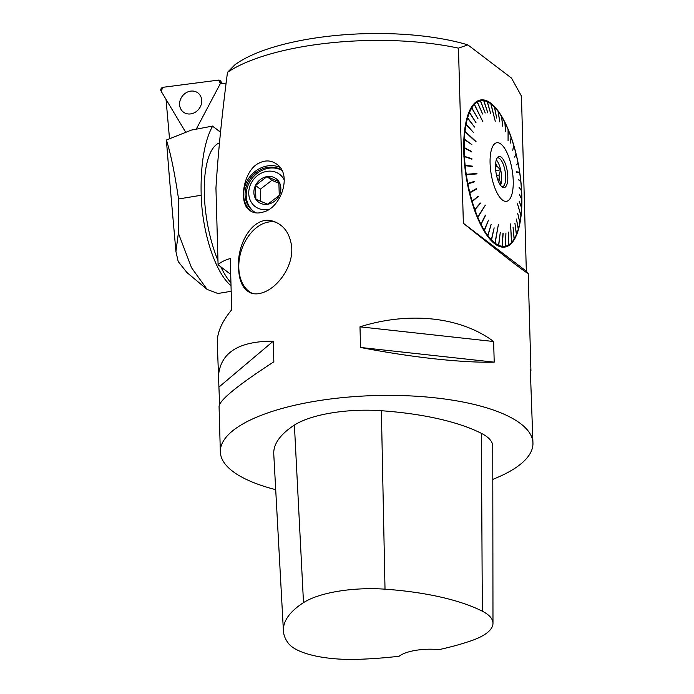 <?xml version="1.0" encoding="UTF-8"?>
<svg xmlns="http://www.w3.org/2000/svg" width="694" height="694" viewBox="0 0 694 694"><rect width="100%" height="100%" fill="white"/><g stroke="black" fill="none" stroke-linecap="round" stroke-linejoin="round"><path stroke-width="1.04" d="M219.486 142.843A75.056 26.979 80.6 0 0 217.977 260.554M220.77 266.791A75.056 26.979 80.6 0 0 230.937 282.814M279.075 183.346L271.857 180.327L260.363 189.167L255.496 185.454L266.982 176.614L271.857 180.327M260.71 201.434L260.363 189.167M266.982 176.614L278.858 181.594L279.248 195.404L267.754 204.244L255.878 199.273L255.496 185.454A14.652 12.778 127.3 0 1 266.982 176.614A14.652 12.778 127.3 0 1 278.858 181.594A14.652 12.778 127.3 0 1 279.248 195.404A14.652 12.778 127.3 0 1 267.754 204.244A14.652 12.778 127.3 0 1 255.878 199.273A14.652 12.778 127.3 0 1 255.496 185.454M253.536 211.332A25.019 21.818 127.3 0 1 246.205 195.665A25.019 21.818 127.3 0 1 257.908 172.771A25.019 21.818 127.3 0 1 281.703 170.23M281.53 169.917A25.019 21.818 -52.7 0 0 250.048 178.757A25.019 21.818 -52.7 0 0 252.963 210.915A25.019 21.818 -52.7 0 0 256.251 212.919M275.709 489.669A156.367 51.937 -1.6 0 1 232.681 471.304A156.367 51.937 -1.6 0 1 220.336 451.846A156.367 51.937 -1.6 0 1 375.194 395.563A156.367 51.937 -1.6 0 1 532.949 443.119A156.367 51.937 -1.6 0 1 492.801 479.363M521.446 96.067L526.33 271.181L528.203 273.358C526.876 273.644 505.258 256.945 463.358 223.268L458.465 48.155A156.367 51.937 178.4 0 0 227.485 72.35L234.832 64.863A145.072 48.19 -1.6 0 1 467.869 44.884L511.443 78.04L521.446 96.067M219.573 404.324L217.283 342.723C217.092 332.573 221.898 321.6 231.692 309.802L230.261 258.541C224.648 260.172 220.588 262.245 218.09 264.752L215.947 188.091C217.951 154.71 221.794 116.132 227.485 72.35M532.949 443.119L530.32 369.434L530.927 370.761L530.416 372.695M218.315 379.497C218.636 353.897 236.958 341.127 273.271 341.179L273.844 361.817C238.181 384.97 219.92 399.787 219.061 406.259L220.336 451.846M493.634 341.517L494.215 362.155C462.213 362.936 410.805 357.289 360.559 347.468L359.986 326.831C409.521 311.242 460.929 316.889 493.634 341.517L359.986 326.831M259.521 162.899C265.602 159.941 271.311 160.349 276.654 164.105C292.608 174.472 280.94 207.974 263.425 211.965C258.099 213.709 253.553 213.205 249.788 210.456C237.704 202.96 243.863 169.241 259.521 162.899M264.579 291.94C259.669 293.996 255.271 294.412 251.375 293.198C243.29 290.049 239.014 281.53 238.528 267.632C236.845 242.345 254.36 214.038 273.887 221.507C283.933 225.16 289.849 233.479 291.636 246.465C293.597 265.177 279.127 286.067 264.579 291.94M283.412 630.863L273.766 454.093A175.131 58.175 -1.6 0 1 294.403 425.092A75.056 24.932 -1.6 0 1 381.379 410.727A175.131 58.175 -1.6 0 1 481.384 433.351A75.056 24.932 -1.6 0 1 492.757 446.259L492.983 623.29A70.346 23.362 -1.6 0 1 471.504 640.657A170.42 56.604 -1.6 0 1 439.016 649.636A31.273 10.384 -1.6 0 0 399.137 656.238A170.42 56.604 -1.6 0 1 359.05 659.3A70.346 23.362 -1.6 0 1 288.374 643.312A170.42 56.604 -1.6 0 1 283.412 630.863A170.42 56.604 -1.6 0 1 303.504 602.644A70.346 23.362 -1.6 0 1 385.014 589.18A170.42 56.604 -1.6 0 1 482.33 611.197A70.346 23.362 -1.6 0 1 492.983 623.29M219.087 386.948L273.271 341.179M360.559 347.468L494.215 362.155M458.465 48.155L467.869 44.884M218.09 264.752L230.703 274.347M252.694 293.545A37.597 25.765 107.8 0 1 240.271 277.678A37.597 25.765 107.8 0 1 238.805 267.719A37.597 25.765 107.8 0 1 275.544 222.106M279.829 167.306A26.58 23.18 -52.7 0 0 248.513 178.592A26.58 23.18 -52.7 0 0 250.803 211.15M494.753 243.794A74.544 26.797 -99.4 0 1 464.59 164.504A74.544 26.797 -99.4 0 1 480.621 99.962A74.544 26.797 -99.4 0 1 519.225 169.136A74.544 26.797 -99.4 0 1 504.954 247.055A74.544 26.797 -99.4 0 1 494.753 243.794M526.33 271.181L463.358 223.268M504.685 247.099A74.544 26.797 80.6 0 0 513.655 239.786L514.211 238.875L513.057 227.085L514.089 239.074A73.764 26.511 -99.4 0 1 511.608 242.397L510.567 223.945L511.469 242.544A73.764 26.511 -99.4 0 1 508.711 244.835L508.555 244.93A73.764 26.511 -99.4 0 1 505.562 246.144L505.397 246.179A73.764 26.511 -99.4 0 1 502.222 246.309L501.892 246.778L502.048 246.292A73.764 26.511 -99.4 0 1 498.726 245.329L498.387 245.789L498.552 245.251A73.764 26.511 -99.4 0 1 495.143 243.212L498.37 224.587L494.961 243.073A73.764 26.511 -99.4 0 1 491.534 239.994L491.144 240.428L491.352 239.803A73.764 26.511 -99.4 0 1 487.934 235.726L487.353 235.891L487.761 235.492A73.764 26.511 -99.4 0 1 484.421 230.486L488.455 220.189L484.421 230.486M488.455 220.189L484.247 230.191A73.764 26.511 -99.4 0 1 481.046 224.336L485.661 215.114L480.873 224.006A73.764 26.511 -99.4 0 1 477.854 217.387L485.384 205.094L477.698 217.022A73.764 26.511 -99.4 0 1 474.896 209.753L480.578 203.064L474.757 209.345A73.764 26.511 -99.4 0 1 472.232 201.538L478.374 196.281L472.102 201.113A73.764 26.511 -99.4 0 1 469.899 192.932L476.327 188.681L469.777 192.438A73.764 26.511 -99.4 0 1 467.912 183.919L474.8 181.733L474.705 181.273L467.817 183.459A73.764 26.511 -99.4 0 1 466.325 174.793L476.986 173.89L476.917 173.431L466.255 174.333A73.764 26.511 -99.4 0 1 465.162 165.649L472.527 166.629L472.475 166.17L465.119 165.189A73.764 26.511 -99.4 0 1 464.442 156.627L471.929 159.178L464.416 156.176A73.764 26.511 -99.4 0 1 464.165 147.865L471.694 151.934L464.165 147.44A73.764 26.511 -99.4 0 1 464.347 139.52L471.868 144.621L464.364 139.104A73.764 26.511 -99.4 0 1 464.98 131.695L475.971 141.923L465.023 131.322A73.764 26.511 -99.4 0 1 466.047 124.538L473.317 132.311L466.116 124.2A73.764 26.511 -99.4 0 1 467.548 118.153L474.566 127.071L467.635 117.85A73.764 26.511 -99.4 0 1 469.448 112.636L476.049 122.812L469.552 112.385A73.764 26.511 -99.4 0 1 471.712 108.082L478.045 118.839L471.833 107.882A73.764 26.511 -99.4 0 1 474.314 104.56L482.885 121.771L474.453 104.412A73.764 26.511 -99.4 0 1 477.212 102.122L482.616 114.016L477.368 102.027A73.764 26.511 -99.4 0 1 480.361 100.812L485.227 112.983L480.526 100.777A73.764 26.511 -99.4 0 1 483.709 100.647L487.83 112.879L483.883 100.673A73.764 26.511 -99.4 0 1 487.197 101.628L490.71 113.686L487.379 101.714A73.764 26.511 -99.4 0 1 490.779 103.744L495.264 121.268L490.962 103.883A73.764 26.511 -99.4 0 1 491.925 104.655L491.196 104.039A74.544 26.797 80.6 0 0 480.343 100.014M284.306 180.154A20.221 17.636 -52.7 0 0 263.139 172.364A20.221 17.636 -52.7 0 0 248.756 193.513A20.221 17.636 -52.7 0 0 268.83 209.319M492.376 179.876A29.712 10.679 80.6 0 0 512.198 193.158A29.712 10.679 80.6 0 0 500.877 144.031A29.712 10.679 80.6 0 0 491.118 150.919A29.712 10.679 80.6 0 0 492.376 179.876M487.934 235.726L491.179 224.283L487.761 235.492M491.534 239.994L494.145 227.849L491.352 239.803M498.726 245.329L500.27 232.438L498.552 245.251M502.985 233.227L502.048 246.292M503.159 233.245L502.222 246.309M505.562 246.144L505.917 233.106L505.397 246.179M508.711 244.835L508.364 232.108L508.555 244.93M491.925 104.655A73.764 26.511 -99.4 0 1 494.397 106.963L496.661 118.075L494.579 107.154A73.764 26.511 -99.4 0 1 497.988 111.231L499.81 121.84L498.171 111.474A73.764 26.511 -99.4 0 1 501.502 116.479L502.708 126.221L501.675 116.766A73.764 26.511 -99.4 0 1 504.876 122.621L505.492 131.34L505.05 122.951A73.764 26.511 -99.4 0 1 508.069 129.57L508.069 140.622L508.225 129.943A73.764 26.511 -99.4 0 1 511.027 137.212L510.402 143.051L511.166 137.612A73.764 26.511 -99.4 0 1 513.69 145.419L512.736 150.268L513.82 145.853A73.764 26.511 -99.4 0 1 516.032 154.077L514.549 156.991L516.145 154.528A73.764 26.511 -99.4 0 1 518.01 163.038L516.275 164.851L518.106 163.498A73.764 26.511 -99.4 0 1 519.598 172.164L516.466 171.817L516.536 172.286L519.667 172.624A73.764 26.511 -99.4 0 1 520.76 181.308L518.453 179.494L520.804 181.767A73.764 26.511 -99.4 0 1 521.48 190.33L519.077 187.397L521.506 190.781A73.764 26.511 -99.4 0 1 521.758 199.091L519.286 194.181L521.758 199.525A73.764 26.511 -99.4 0 1 521.576 207.445L519.138 201.087L521.558 207.853A73.764 26.511 -99.4 0 1 520.942 215.261L517.481 203.793L520.899 215.634A73.764 26.511 -99.4 0 1 519.875 222.418L517.733 213.474L519.806 222.757A73.764 26.511 -99.4 0 1 518.375 228.803L516.414 219.052L518.288 229.107A73.764 26.511 -99.4 0 1 516.475 234.32L514.931 223.312L516.371 234.572A73.764 26.511 -99.4 0 1 514.211 238.875M469.899 192.932A73.764 26.511 -99.4 0 1 469.89 192.88L469.387 193.053M469.777 192.438L469.274 192.602M467.912 183.919L467.4 184.04M467.817 183.459L467.305 183.58M466.325 174.793L465.804 174.862M466.255 174.333L465.735 174.402M465.162 165.649L464.642 165.666M465.119 165.189L464.59 165.207M464.442 156.627L463.913 156.592M464.416 156.176L463.887 156.141M464.165 147.865L463.635 147.787M464.165 147.44L463.635 147.354M464.347 139.52L463.818 139.39M464.364 139.104L463.835 138.982M464.98 131.695L464.451 131.53M465.023 131.322L476.015 141.541M466.047 124.538L465.527 124.33M466.116 124.2L473.317 132.311M467.123 117.607L467.635 117.85M469.448 112.636L469.049 112.107L469.552 112.385M471.712 108.082L471.217 107.787L471.833 107.882M474.453 104.412L473.976 104.091M477.212 102.122L476.752 101.792L477.368 102.027M519.598 172.164L519.424 172.598M495.143 243.212L494.596 243.525L494.961 243.073M481.046 224.336L480.604 224.683M480.873 224.006L480.439 224.344M477.854 217.387L477.394 217.69M477.698 217.022L477.238 217.326M474.896 209.753L474.427 210.013M474.757 209.345L474.28 209.605M472.232 201.538L471.738 201.754M472.102 201.113L471.616 201.321M476.726 173.916L476.917 173.431M465.804 174.394L476.657 173.474M477.42 217.647L485.219 205.346M494.787 243.655L494.865 243.195M519.372 172.216L516.483 171.904M469.361 112.593L469.049 112.107M471.868 144.621L463.878 139.008M471.694 151.5L463.687 147.388M471.903 158.726L463.948 156.167M472.475 166.17L464.659 165.215M474.54 181.767L467.461 184.023M469.89 192.88L476.431 189.132L476.093 188.82M476.171 189.158L469.448 193.019M478.105 196.307L471.79 201.711M480.309 203.082L474.462 209.961M485.384 215.114L480.612 224.648M487.717 235.526L487.535 236.133M491.274 239.89L491.144 240.428M518.487 179.798L520.535 181.412M516.249 164.704L517.863 163.498M514.566 157.078L515.894 154.476M497.607 179.26L499.159 179L500.938 183.641L499.611 183.858M500.938 183.641L499.749 184.092M495.499 166.612L497.086 166.343L500.556 169.865L495.75 170.663M500.556 169.865L499.047 175.053L496.557 175.469M500.521 185.272A14.695 5.283 80.6 0 0 501.111 172.129A14.695 5.283 80.6 0 0 496.323 159.88M501.988 186.851A14.695 5.283 80.6 0 0 502.335 186.825A14.695 5.283 80.6 0 0 505.145 171.461A14.695 5.283 80.6 0 0 497.537 157.824A14.695 5.283 80.6 0 0 497.199 157.911M502.074 186.92A15.78 5.673 -99.4 0 1 495.898 171.878A15.78 5.673 -99.4 0 1 497.902 157.07A15.78 5.673 -99.4 0 1 507.253 171.114A15.78 5.673 -99.4 0 1 502.924 187.423A15.78 5.673 -99.4 0 1 502.074 186.92M499.159 179A12.822 4.606 80.6 0 0 499.047 175.053M497.086 166.343A12.822 4.606 80.6 0 0 495.646 163.35M174.914 240.02L169.449 178.306M186.799 272.36L178.202 261.551L175.929 251.514L178.367 233.184L178.549 198.987L201.191 195.248A118.839 42.716 80.6 0 1 212.59 126.221L220.536 132.042M169.666 180.813L166.387 140.006C170.594 152.975 174.645 172.641 178.549 198.987M169.518 138.722L166.031 99.398L185.706 132.268L161.051 91.079L185.706 132.268M220.865 83.74L220.449 83.384L196.463 128.754L220.215 83.827L226.114 83.063M212.685 126.065L191.405 130.082L166.387 140.006M217.829 293.484L207.15 289.433L191.527 267.719L178.367 233.184M231.024 285.737A73.495 26.415 -99.4 0 1 201.191 195.248M200.288 95.581A12.024 10.488 -52.7 0 0 198.926 93.811A12.024 10.488 -52.7 0 0 184.196 94.15A12.024 10.488 -52.7 0 0 181.03 109.461A12.024 10.488 -52.7 0 0 184.474 112.81A12.024 10.488 -52.7 0 0 198.189 109.843A12.024 10.488 -52.7 0 0 200.288 95.581A12.024 10.488 -52.7 0 0 198.926 93.811A12.024 10.488 -52.7 0 0 184.196 94.15A12.024 10.488 -52.7 0 0 181.03 109.461A12.024 10.488 -52.7 0 0 184.474 112.81A12.024 10.488 -52.7 0 0 198.189 109.843A12.024 10.488 -52.7 0 0 200.288 95.581M220.449 83.384A2.481 2.169 -52.7 0 0 218.497 80.105L163.055 87.297A2.481 2.169 -52.7 0 0 161.051 91.079L163.055 87.297L218.497 80.105L220.449 83.384L196.463 128.754M303.504 602.644L294.403 425.092M385.014 589.18L381.379 410.727M482.33 611.197L481.384 433.351M220.518 132.25L212.59 126.221M530.927 370.761L528.203 273.358M174.628 236.836L175.929 251.514M217.838 293.501L231.18 291.289M186.747 272.386L207.15 289.433M222.462 83.532L220.319 80.816"/></g></svg>
